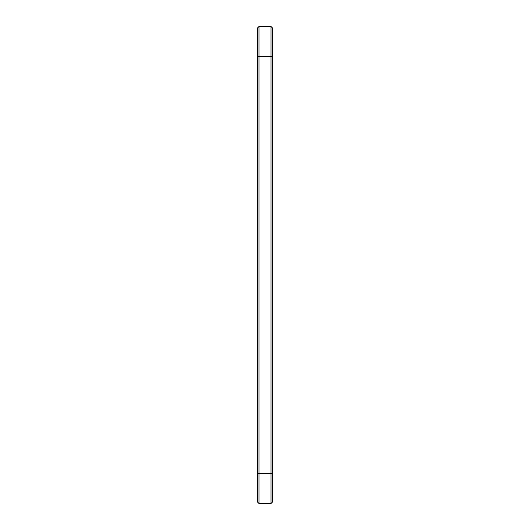 <?xml version="1.0" encoding="UTF-8"?>
<svg xmlns="http://www.w3.org/2000/svg" width="530" height="530" viewBox="0 0 530 530"><rect width="100%" height="100%" fill="white"/><g stroke="black" fill="none" stroke-linecap="round" stroke-linejoin="round"><path stroke-width="0.79" d="M258.978 26.5L258.978 56.312L257.547 56.312L257.547 27.931L258.978 26.5L271.022 26.5L272.453 27.931L272.453 502.069L271.022 503.5L272.453 502.069M271.022 26.5L271.022 503.5L258.978 503.5L257.547 502.069L257.547 56.312M272.453 56.312L258.978 56.312L258.978 503.5M257.547 473.688L272.453 473.688"/></g></svg>
